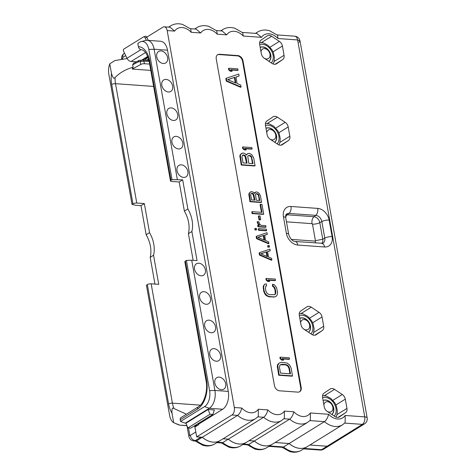 <?xml version="1.0" encoding="UTF-8"?>
<svg xmlns="http://www.w3.org/2000/svg" width="476" height="476" viewBox="0 0 476 476"><rect width="100%" height="100%" fill="white"/><g stroke="black" fill="none" stroke-linecap="round" stroke-linejoin="round"><path stroke-width="0.71" d="M309.894 445.018L327.077 446.256A5.825 4.314 58.2 0 0 329.178 445.768L323.638 449.201A5.825 5.825 0 0 1 320.152 450.058L321.538 449.689L304.354 448.452M307.157 446.714A19.962 14.798 -121.8 0 1 307.139 446.726A19.962 14.798 -121.8 0 1 289.116 443.525L283.577 446.958L269.571 445.947M275.11 442.519L289.116 443.525M242.891 444.501L247.544 444.834L248.793 444.453A19.962 14.798 -121.8 0 0 266.816 447.654L272.355 444.221A19.962 14.798 -121.8 0 1 272.355 444.221A19.962 14.798 -121.8 0 1 254.333 441.026L248.793 444.453L243.569 444.078M249.109 440.645L254.333 441.026M216.848 442.626L221.542 442.966L222.792 442.585A19.962 14.798 -121.8 0 0 240.814 445.786L246.354 442.353A19.962 14.798 -121.8 0 1 246.354 442.353A19.962 14.798 -121.8 0 1 228.331 439.152L222.792 442.585L217.526 442.204M223.065 438.777L228.331 439.152M220.328 440.473A19.962 14.798 -121.8 0 1 220.311 440.478A19.962 14.798 -121.8 0 1 202.288 437.277L196.749 440.711L195.291 440.603C192.697 440.133 191.007 438.414 190.233 435.439A0.613 0.363 94.1 0 1 189.781 435.082L188.526 428.019M200.42 437.123A5.212 3.862 58.2 0 0 200.83 437.176L202.288 437.277M195.624 426.579L194.797 426.52L195.773 432.006A5.212 3.862 58.2 0 0 195.922 432.654M186.419 414.203L174.014 408.557A19.409 11.483 94.1 0 1 172.413 403.148L200.39 405.159M197.915 425.157L195.303 425.336M186.878 425.514L179.809 425.151L173.692 422.688L171.967 413.013C171.794 406.629 172.847 408.069 174.014 408.557M194.797 426.52L196.82 425.264A13.864 8.205 -85.9 0 1 193.97 426.157M179.809 425.151A13.864 8.205 94.1 0 1 178.554 424.8L175.793 423.634M173.692 422.688A12.376 7.324 94.1 0 1 169.611 415.411L146.418 285.195L147.34 284.624A2.773 0.881 -10.1 0 1 151.154 283.803L158.734 284.345L153.552 255.243A27.727 20.551 58.2 0 0 149.529 232.675L144.347 203.573L136.767 203.032A2.773 0.881 -10.1 0 0 132.953 203.847L132.03 204.424L135.642 205.269L140.991 205.656L146.174 234.757A27.727 20.551 58.2 0 1 150.196 257.326L154.962 284.077M153.552 255.243L150.196 257.326M149.529 232.675L146.174 234.757M144.347 203.573L140.991 205.656M136.767 203.032L115.507 83.687A19.409 11.483 94.1 0 1 115.055 77.558C114.085 78.201 113.568 79.748 111.491 73.5L109.766 63.82L114.871 60.577L127.104 58.518M132.03 204.424L108.831 74.202A12.376 7.324 94.1 0 1 109.766 63.82M138.111 61.91L132.667 64.867L133.399 63.403L138.986 60.428L141.455 60.101L140.23 61.606L138.111 61.91L139.194 60.422M132.667 64.867L133.09 67.247C125.908 69.204 119.892 72.638 115.055 77.558M140.95 49.629L126.979 58.28L123.599 51.247A1.714 1.142 -110.8 0 1 123.837 49.099L143.46 36.944A1.714 1.142 -110.8 0 1 143.597 36.878A1.714 1.142 -110.8 0 1 145.18 37.878L146.352 40.317M148.304 40.377L146.804 37.259A1.714 1.142 69.2 0 0 145.216 36.265A1.714 1.142 69.2 0 0 145.085 36.331M145.293 60.208L146.18 58.667L148.161 57.566M200.83 437.176L195.291 440.603A5.825 3.445 94.1 0 1 193.905 440.978L196.749 440.711A19.962 14.798 -121.8 0 0 214.771 443.912C212.189 445.476 209.351 446.161 206.251 445.952L203.068 445.417L194.779 440.788M268.886 446.369L282.327 447.339L283.577 446.958A19.962 14.798 -121.8 0 0 301.6 450.159C299.017 451.724 296.179 452.402 293.079 452.2L289.896 451.664L281.602 447.029M150.773 70.4L132.251 69.068L133.09 67.247M132.251 69.068L140.735 64.456A2.773 0.881 169.9 0 1 144.401 63.719L149.654 64.099M149.19 61.499L143.936 61.124L140.23 61.606L140.735 64.456M179.196 181.987L182.677 179.833L172.02 179.648L170.967 180.303A2.773 0.881 169.9 0 0 170.468 180.945A2.773 0.881 169.9 0 0 171.616 181.445L179.196 181.987L184.379 211.088A27.727 20.551 -121.8 0 1 188.401 233.656L193.149 260.318M172.02 179.648L148.821 49.433A12.376 7.324 -85.9 0 0 141.194 41.602A12.376 7.324 -85.9 0 0 139.7 42.251L137.802 43.429L138.373 46.66A22.182 13.126 94.1 0 1 149.708 60.958L170.967 180.303M138.373 46.66C138.885 48.451 139.795 49.444 141.11 49.647L140.991 49.635C144.591 50.004 147.328 53.99 149.208 61.6L170.468 180.945M177.328 179.446L154.129 49.23A13.864 8.205 -85.9 0 0 147.215 40.299A13.864 8.205 -85.9 0 0 145.585 40.454L141.194 41.602M196.671 436.855L202.324 437.26L237.613 415.399A19.962 14.798 58.2 0 0 255.636 418.6L258.313 416.429L258.331 409.223A14.143 10.478 58.2 0 1 241.79 408.033C240.957 411.496 239.565 413.953 237.613 415.399L231.961 414.995L196.671 436.855L194.922 427.014L198.718 424.663L198.623 424.146L222.679 409.247A13.864 8.205 -85.9 0 0 228.29 391.397L167.51 50.188A13.864 8.205 -85.9 0 0 160.59 41.263L147.215 40.299M146.763 37.17L162.881 27.186A5.825 3.445 -85.9 0 1 164.268 26.811A5.825 3.445 -85.9 0 1 167.177 30.565L234.317 407.498A5.825 3.445 -85.9 0 1 231.961 414.995M168.98 27.15A19.962 14.798 58.2 0 1 170.694 25.841C173.282 24.276 176.126 23.592 179.226 23.8L182.403 24.335L190.692 28.965L191.185 32.291A14.143 10.478 58.2 0 0 174.644 31.101L170.057 27.227L164.268 26.811M242.998 60.809A5.266 3.903 58.2 0 0 237.887 55.585L219.603 54.27A5.266 3.903 58.2 0 0 217.705 54.71A5.266 3.903 58.2 0 0 216.241 58.881L274.438 385.59A5.266 3.903 58.2 0 0 279.549 390.814L297.833 392.129A5.266 3.903 58.2 0 0 299.731 391.688A5.266 3.903 58.2 0 0 301.195 387.518L242.998 60.809L242.528 61.101A5.266 3.903 58.2 0 0 237.411 55.876L219.127 54.562A5.266 3.903 58.2 0 0 217.472 54.865M322.264 330.564A5.545 4.111 -121.8 0 0 323.692 326.238L322.044 316.974A5.545 4.111 -121.8 0 0 319.015 312.327L311.28 307.198A5.545 4.111 -121.8 0 0 306.925 306.806A5.545 4.111 -121.8 0 0 306.818 306.877L300.731 311.012A5.545 4.111 -121.8 0 0 299.303 315.338L300.951 324.602A5.545 4.111 -121.8 0 0 303.98 329.249L311.715 334.378A5.545 4.111 -121.8 0 0 316.07 334.771A5.545 4.111 -121.8 0 0 316.177 334.699L322.264 330.564L314.743 335.223M267.101 134.583L265.453 125.319A5.545 4.111 -121.8 0 1 266.881 120.993L272.968 116.858A5.545 4.111 -121.8 0 1 273.081 116.787A5.545 4.111 -121.8 0 1 277.431 117.179L285.166 122.308A5.545 4.111 -121.8 0 1 288.194 126.955L289.848 136.219A5.545 4.111 -121.8 0 1 288.414 140.545L282.327 144.68A5.545 4.111 -121.8 0 1 282.22 144.752A5.545 4.111 -121.8 0 1 277.871 144.359L270.13 139.23A5.545 4.111 -121.8 0 1 267.101 134.583M345.528 412.74A5.545 4.111 -121.8 0 0 346.962 408.42L345.308 399.15A5.545 4.111 -121.8 0 0 342.28 394.503L334.545 389.374A5.545 4.111 -121.8 0 0 330.195 388.981A5.545 4.111 -121.8 0 0 330.082 389.053L323.995 393.188A5.545 4.111 -121.8 0 0 322.567 397.514L324.215 406.784A5.545 4.111 -121.8 0 0 327.244 411.425L334.985 416.554A5.545 4.111 -121.8 0 0 339.334 416.946A5.545 4.111 -121.8 0 0 339.442 416.875L345.528 412.74L338.014 417.398M261.318 53.663L259.67 44.399A5.545 4.111 -121.8 0 1 261.098 40.073L267.185 35.938A5.545 4.111 -121.8 0 1 267.292 35.867A5.545 4.111 -121.8 0 1 271.647 36.259L279.382 41.388A5.545 4.111 -121.8 0 1 282.411 46.035L284.059 55.299A5.545 4.111 -121.8 0 1 282.631 59.625L276.544 63.76A5.545 4.111 -121.8 0 1 276.437 63.832A5.545 4.111 -121.8 0 1 272.082 63.439L264.347 58.31A5.545 4.111 -121.8 0 1 261.318 53.663M275.14 442.496L289.146 443.507L324.442 421.641C326.393 420.201 327.785 417.744 328.613 414.281A14.143 10.478 58.2 0 0 345.159 415.471L364.759 416.881L297.613 39.942L278.014 38.532A14.143 10.478 58.2 0 0 261.473 37.342L243.23 36.033A14.143 10.478 58.2 0 0 226.689 34.843L217.234 34.165A14.143 10.478 58.2 0 0 200.688 32.975L196.1 29.101L190.376 28.691M217.234 34.165L216.735 30.839L208.446 26.21L205.269 25.674C202.169 25.466 199.325 26.15 196.737 27.715A19.962 14.798 58.2 0 0 195.023 29.024M226.689 34.843L222.096 30.97L216.419 30.565M243.23 36.033L242.73 32.713L234.442 28.078L231.271 27.543C228.165 27.334 225.321 28.019 222.738 29.583A19.962 14.798 58.2 0 0 221.025 30.892M261.473 37.342L256.879 33.475L242.421 32.433M278.014 38.532L277.514 35.212L269.226 30.583L266.054 30.047C262.948 29.839 260.104 30.518 257.522 32.088A19.962 14.798 58.2 0 0 255.808 33.397M367.169 417.916A5.825 5.825 0 0 1 364.503 423.89A5.825 4.314 -121.8 0 1 362.403 424.372C364.366 422.801 365.146 420.302 364.759 416.881A5.825 1.85 -10.1 0 1 367.169 417.916L300.023 40.984A5.825 5.825 0 0 0 294.709 36.194A5.825 3.445 -85.9 0 1 297.613 39.942L300.023 40.984L298.976 42.34M180.231 419.755A2.773 2.053 -121.8 0 1 181.005 417.559L198.409 406.778A2.773 2.053 -121.8 0 0 197.641 408.973L180.231 419.755L180.541 421.474L204.597 406.575A12.376 7.324 -85.9 0 0 209.601 390.641L186.408 260.42L185.354 261.074L206.614 380.419A22.182 13.126 94.1 0 1 197.641 408.973M206.614 380.419A2.773 0.881 169.9 0 0 206.114 381.068L184.855 261.723A2.773 0.881 -10.1 0 1 185.354 261.074M208.113 409.509L210.023 414.245L212.873 414.453L214.361 409.961L208.113 409.509L185.961 423.235L185.247 423.182L209.303 408.283A13.864 8.205 -85.9 0 0 214.908 390.433L191.715 260.217L197.064 260.604L191.882 231.503L188.401 233.656M191.715 260.217L186.408 260.42M182.677 179.833L187.859 208.934A27.727 20.551 -121.8 0 1 191.882 231.503M187.859 208.934L184.379 211.088M167.576 57.608A6.741 4.998 58.2 0 0 161.037 50.92A6.741 4.998 58.2 0 0 156.735 56.828A6.741 4.998 58.2 0 0 163.28 63.51A6.741 4.998 58.2 0 0 167.576 57.608M172.651 86.085A6.741 4.998 58.2 0 0 166.106 79.403A6.741 4.998 58.2 0 0 161.81 85.305A6.741 4.998 58.2 0 0 168.349 91.987A6.741 4.998 58.2 0 0 172.651 86.085M177.721 114.561A6.741 4.998 58.2 0 0 171.181 107.879A6.741 4.998 58.2 0 0 166.88 113.782A6.741 4.998 58.2 0 0 173.425 120.464A6.741 4.998 58.2 0 0 177.721 114.561M182.796 143.038A6.741 4.998 58.2 0 0 176.251 136.356A6.741 4.998 58.2 0 0 171.955 142.259A6.741 4.998 58.2 0 0 178.494 148.94A6.741 4.998 58.2 0 0 182.796 143.038M187.865 171.515A6.741 4.998 58.2 0 0 181.326 164.833A6.741 4.998 58.2 0 0 177.024 170.735A6.741 4.998 58.2 0 0 183.569 177.417A6.741 4.998 58.2 0 0 187.865 171.515M205.388 269.892A6.741 4.998 58.2 0 0 198.849 263.21A6.741 4.998 58.2 0 0 194.547 269.113A6.741 4.998 58.2 0 0 201.092 275.794A6.741 4.998 58.2 0 0 205.388 269.892M210.463 298.369A6.741 4.998 58.2 0 0 203.924 291.687A6.741 4.998 58.2 0 0 199.623 297.589A6.741 4.998 58.2 0 0 206.162 304.271A6.741 4.998 58.2 0 0 210.463 298.369M215.539 326.845A6.741 4.998 58.2 0 0 208.994 320.164A6.741 4.998 58.2 0 0 204.692 326.066A6.741 4.998 58.2 0 0 211.237 332.748A6.741 4.998 58.2 0 0 215.539 326.845M220.608 355.322A6.741 4.998 58.2 0 0 214.069 348.64A6.741 4.998 58.2 0 0 209.767 354.543A6.741 4.998 58.2 0 0 216.306 361.224A6.741 4.998 58.2 0 0 220.608 355.322M225.684 383.799A6.741 4.998 58.2 0 0 219.138 377.117A6.741 4.998 58.2 0 0 214.843 383.019A6.741 4.998 58.2 0 0 221.382 389.701A6.741 4.998 58.2 0 0 225.684 383.799M185.247 423.182L180.541 421.474M198.623 424.146L197.367 424.057M185.961 423.235L187.865 427.972L190.715 428.174L212.873 414.453M187.865 427.972L210.023 414.245M255.636 418.6L220.346 440.461A19.962 14.798 -121.8 0 1 202.324 437.26M223.101 438.753L228.367 439.134A19.962 14.798 -121.8 0 0 246.389 442.335L281.679 420.475L284.356 418.297L284.374 411.097L293.829 411.776C293.002 415.245 291.61 417.696 289.658 419.142L254.362 441.002L249.144 440.627M283.928 418.731L289.658 419.142A19.962 14.798 58.2 0 0 307.68 422.343L272.385 444.203A19.962 14.798 -121.8 0 1 254.362 441.002M309.93 420.6L324.442 421.641A19.962 14.798 58.2 0 0 342.464 424.842L307.169 446.708A19.962 14.798 -121.8 0 1 289.146 443.507M309.924 445L327.113 446.238A5.825 4.314 -121.8 0 0 329.208 445.75L364.503 423.89M284.374 411.097A14.143 10.478 58.2 0 1 267.833 409.907C267 413.37 265.608 415.828 263.656 417.273L228.367 439.134M307.68 422.343L310.358 420.171L310.37 412.966L328.613 414.281M345.159 415.471L345.142 422.67L342.464 424.842M299.487 391.825A5.266 3.903 58.2 0 0 300.719 387.809L242.528 61.101M265.775 286.231L266.637 285.808L266.292 283.869L264.93 284.089L263.543 285.594L263.21 286.849L263.728 291.36L265.102 294.329L266.471 295.709L269.208 296.863L274.842 296.947L276.342 296.09L277.246 294.876L277.585 292.026L276.491 287.474L274.325 284.761L272.843 284.339L272.367 284.63L272.712 286.576L273.623 286.957L274.884 289.283L275.348 293.472L274.539 294.727M266.358 278.442L265.882 278.734L266.114 280.031L267.673 281.417L269.19 281.53L269.666 281.233L268.107 279.846L275.509 280.376L275.277 279.079L266.358 278.442L266.59 279.733L268.149 281.126L269.666 281.233M268.506 280.203L275.033 280.667L275.509 280.376M259.563 252.649L259.087 252.946L259.474 255.1L271.391 260.217L271.867 259.926L271.576 258.307L268.535 257.022L267.577 251.631L270.231 250.757L269.946 249.138L259.563 252.649L259.95 254.809L271.867 259.926M267.601 251.762L270.231 250.757M268.131 245.545L267.661 245.842L267.899 247.187L269.559 246.979L269.321 245.634L268.131 245.545L268.375 246.895L269.559 246.979M256.635 236.203L256.159 236.495L256.54 238.655L268.458 243.766L268.934 243.474L268.648 241.856L265.608 240.57L264.644 235.18L267.304 234.305L267.012 232.687L256.635 236.203L257.016 238.357L268.934 243.474M264.668 235.311L267.304 234.305M258.795 228.635L258.325 228.932L258.563 230.277L266.155 230.824L266.631 230.533L266.387 229.182L258.795 228.635L259.039 229.985L266.631 230.533M255.237 228.379L254.767 228.676L255.005 230.021L256.665 229.813L256.427 228.468L255.237 228.379L255.481 229.73L256.665 229.813M258.551 224.952L259.027 224.66L259.599 225.231L257.7 225.422L257.938 226.772L265.531 227.32L266.007 227.022L265.763 225.678L261.021 225.332L259.926 224.458L258.736 221.709L257.076 221.917L258.771 225.172M258.867 215.86L258.391 216.158L259.063 219.93L260.723 219.722L260.051 215.949L258.867 215.86L259.539 219.638L260.723 219.722M252.262 211.659L251.786 211.957L252.078 213.575L263.222 214.373L263.698 214.081L261.967 204.371L260.545 204.269L261.984 212.361L252.262 211.659L252.548 213.278L263.698 214.081M260.545 204.269L260.069 204.561L261.455 212.32M250.602 191.84L248.805 193.905L249.959 201.705L261.11 202.508L261.586 202.217L260.431 195.743L259.051 193.25L257.201 192.048L256.011 191.965L254.404 193.446L252.976 192.012L251.268 191.626L249.799 192.584L249.281 193.607L250.435 201.413L261.586 202.217M255.35 192.185L254.196 193.101M279.007 363.111L277.621 364.616L277.282 365.871L278.668 375.237L292.05 376.201L292.526 375.903L291.139 368.138L289.765 365.163L287.147 363.057L281.393 362.325L279.007 363.111L277.758 365.58L279.144 374.939L292.526 375.903M280.376 357.143L279.9 357.434L280.132 358.731L281.691 360.118L283.208 360.231L283.684 359.933L282.125 358.547L289.527 359.077L289.295 357.779L280.376 357.143L280.608 358.434L282.167 359.826L283.684 359.933M282.524 358.904L289.051 359.368L289.527 359.077M241.903 153.242L240.463 154.426L239.839 155.658L241.225 165.023L254.606 165.987L255.076 165.69L253.696 157.925L252.036 154.932L249.817 153.492L248.395 153.391L246.627 154.539L246.461 155.17L244.747 153.445L242.7 152.98L240.939 154.129L240.315 155.366L241.701 164.726L255.076 165.69M247.597 153.653L246.223 154.771M242.933 146.929L242.457 147.221L242.689 148.518L244.248 149.904L245.765 150.017L246.241 149.72L244.682 148.333L252.084 148.863L251.852 147.566L242.933 146.929L243.165 148.22L244.724 149.613L246.241 149.72M245.08 148.69L251.608 149.155L252.084 148.863M226.296 78.26L225.826 78.558L226.284 81.146L240.588 87.286L241.058 86.989L240.713 85.049L237.066 83.508L235.917 77.035L239.101 75.987L238.756 74.048L226.296 78.26L226.76 80.849L241.058 86.989M235.941 77.166L239.101 75.987M228.914 68.229L228.438 68.52L228.67 69.817L230.229 71.204L231.747 71.317L232.223 71.019L230.664 69.633L238.065 70.162L237.833 68.865L228.914 68.229L229.146 69.52L230.705 70.912L232.223 71.019M231.062 69.99L237.589 70.454L238.065 70.162M272.843 284.339L273.188 286.278L274.842 287.677L275.878 291.901L275.425 294.108L274.688 294.692L269.333 294.626L267.167 293.514L265.911 291.187L265.394 288.272L265.846 286.07L266.637 285.808M272.712 286.576L273.188 286.278M274.842 296.947L276.342 296.09M273.474 297.173L275.318 296.655M269.208 296.863L269.684 296.566L273.95 296.875M267.726 296.435L268.202 296.143L269.684 296.566M266.471 295.709L266.947 295.412L268.202 296.143M265.102 294.329L265.578 294.037L266.947 295.412M264.305 292.996L264.775 292.704L265.578 294.037M263.728 291.36L264.204 291.062L264.775 292.704M263.21 288.444L263.686 288.153L264.204 291.062M263.21 286.849L263.68 286.552L263.686 288.153M263.543 285.594L264.019 285.303L263.68 286.552M264.93 284.089L264.019 285.303M274.95 294.4L275.425 294.108M275.348 293.472L275.818 293.174M275.402 292.199L275.878 291.901M274.884 289.283L275.354 288.991M274.366 287.968L274.842 287.677M273.623 286.957L274.099 286.665M267.673 281.417L268.149 281.126M266.114 280.031L266.59 279.733M259.474 255.1L259.95 254.809M260.705 253.797L266.679 251.834L267.542 256.683L260.705 253.797M260.89 253.875L266.679 251.834M266.203 252.125L266.971 256.445M267.899 247.187L268.375 246.895M256.54 238.655L257.016 238.357M257.772 237.345L263.746 235.382L264.608 240.237L257.772 237.345M257.956 237.423L263.746 235.382M263.27 235.674L264.043 239.993M258.563 230.277L259.039 229.985M255.005 230.021L255.481 229.73M257.938 226.772L258.414 226.481L266.007 227.022M258.176 225.13L258.414 226.481M257.933 224.113L258.409 223.815L259.027 224.66M257.552 223.286L258.028 222.988L258.409 223.815M257.552 221.626L258.028 222.988M259.063 219.93L259.539 219.638M252.078 213.575L252.548 213.278M254.214 193.131L254.547 192.923M249.959 201.705L250.435 201.413M248.811 195.237L249.281 194.94M248.805 193.905L249.281 193.607M249.323 192.875L249.799 192.584M251.572 199.896L250.662 194.773L250.751 193.982L251.792 193.256L253.03 193.613L253.982 195.011L254.892 200.134L251.572 199.896M256.54 193.601L258.581 194.547L259.872 200.497L256.314 200.241L255.499 194.321L255.874 193.815L257.248 193.649M250.995 193.661L251.792 193.583L253.125 194.482L254.357 200.099M251.316 193.553L251.792 193.256M251.792 193.583L252.268 193.292M252.554 193.905L253.03 193.613M253.125 194.482L253.601 194.184M253.506 195.309L253.982 195.011M256.772 193.946L258.105 194.839L258.486 195.666L259.343 200.455M255.737 194L256.064 193.893M257.534 194.267L258.01 193.97M258.105 194.839L258.581 194.547M258.486 195.666L258.962 195.368M277.288 367.472L277.764 367.175M278.668 375.237L279.144 374.939M277.282 365.871L277.758 365.58M277.621 364.616L278.097 364.324M280.507 373.125L279.471 367.299L279.918 365.092L281.738 364.265L286.011 364.574L288.176 365.687L289.432 368.013L290.473 373.838L280.507 373.125M280.328 364.771L285.535 364.866L287.7 365.985L288.956 368.311L289.938 373.803M281.262 364.562L281.738 364.265M285.535 364.866L286.011 364.574M286.73 365.276L287.207 364.979M287.7 365.985L288.176 365.687M288.444 366.996L288.92 366.698M288.956 368.311L289.432 368.013M281.691 360.118L282.167 359.826M280.132 358.731L280.608 358.434M246.235 154.789L246.627 154.539M241.225 165.023L241.701 164.726M239.845 157.258L240.315 156.961M239.839 155.658L240.315 155.366M240.463 154.426L240.939 154.129M243.063 162.911L241.969 156.759L242.534 155.206L243.331 154.944L244.813 155.366L245.955 157.05L247.05 163.197L243.063 162.911M249.025 155.355L250.787 155.801L251.471 156.485L253.024 163.625L248.758 163.322L247.77 156.223L248.228 155.616L249.876 155.414M242.397 155.39L243.426 155.277L245.021 156.348L246.514 163.155M242.855 155.235L243.331 154.944M243.426 155.277L243.896 154.986M244.337 155.664L244.813 155.366M245.021 156.348L245.497 156.057M245.479 157.342L245.955 157.05M249.4 155.706L251.001 156.782L251.453 157.77L252.494 163.589M248.091 155.795L248.549 155.646M250.311 156.092L250.787 155.801M251.001 156.782L251.471 156.485M251.453 157.77L251.929 157.479M244.248 149.904L244.724 149.613M242.689 148.518L243.165 148.22M226.284 81.146L226.76 80.849M227.665 79.635L234.835 77.279L235.87 83.104L227.665 79.635M227.849 79.712L234.835 77.279M234.359 77.57L235.305 82.86M230.229 71.204L230.705 70.912M228.67 69.817L229.146 69.52M299.832 318.319A8.265 6.123 -121.8 0 1 310.453 326.03A8.265 6.123 -121.8 0 1 308.567 332.29M299.838 318.349A8.265 6.123 -121.8 0 1 310.227 326.167A8.265 6.123 -121.8 0 1 308.537 332.272M303.694 329.047A5.545 4.111 58.2 0 0 308.162 329.374A5.545 4.111 58.2 0 0 309.596 325.048A5.545 4.111 -121.8 0 0 304.961 319.676A5.545 4.111 -121.8 0 0 300.618 322.734M265.983 128.3A8.265 6.123 -121.8 0 1 276.604 136.011A8.265 6.123 -121.8 0 1 274.723 142.27M265.989 128.33A8.265 6.123 -121.8 0 1 276.383 136.148A8.265 6.123 -121.8 0 1 274.688 142.253M269.844 139.028A5.545 4.111 58.2 0 0 274.313 139.355A5.545 4.111 58.2 0 0 275.747 135.029A5.545 4.111 -121.8 0 0 271.118 129.656A5.545 4.111 -121.8 0 0 266.768 132.715M323.097 400.495A8.265 6.123 -121.8 0 1 333.718 408.206A8.265 6.123 -121.8 0 1 331.837 414.465M323.103 400.53A8.265 6.123 -121.8 0 1 333.498 408.348A8.265 6.123 -121.8 0 1 331.802 414.447M326.964 411.222A5.545 4.111 58.2 0 0 331.427 411.556A5.545 4.111 58.2 0 0 332.861 407.23A5.545 4.111 -121.8 0 0 328.232 401.851A5.545 4.111 -121.8 0 0 323.882 404.915M260.199 47.38A8.265 6.123 -121.8 0 1 270.82 55.091A8.265 6.123 -121.8 0 1 268.934 61.35M260.205 47.41A8.265 6.123 -121.8 0 1 270.594 55.228A8.265 6.123 -121.8 0 1 268.904 61.333M264.061 58.108A5.545 4.111 58.2 0 0 268.529 58.435A5.545 4.111 58.2 0 0 269.963 54.109A5.545 4.111 -121.8 0 0 265.328 48.736A5.545 4.111 -121.8 0 0 260.985 51.795M126.979 58.28A4.766 3.534 58.2 0 0 131.102 61.469L136.273 61.838M323.638 449.201A5.825 4.314 -121.8 0 1 321.538 449.689L327.077 446.256M195.773 432.006L190.233 435.439M171.967 413.013A22.182 13.126 94.1 0 1 168.599 403.969L147.34 284.624M168.599 403.969A2.773 0.881 -10.1 0 1 172.413 403.148L151.154 283.803M153.629 86.424L115.507 83.687A2.773 0.881 -10.1 0 0 111.693 84.502A22.182 13.126 94.1 0 1 111.491 73.5M132.953 203.847L111.693 84.502M145.18 37.878L146.804 37.259M124.504 53.128L124.337 53.235A5.212 3.862 58.2 0 0 122.885 57.364L125.7 55.621M122.802 59.066L122.641 58.149A0.613 0.363 94.1 0 1 122.885 57.364M186.955 425.717L188.841 436.302A5.212 1.654 -10.1 0 1 189.781 435.082M121.695 59.232L122.641 58.149M144.401 63.719L143.936 61.124L142.967 60.059L141.455 60.101M148.982 60.476L142.967 60.059M148.845 59.887L147.804 60.387M148.637 59.078L146.453 60.291M149.708 60.958A2.773 0.881 169.9 0 0 149.208 61.6M167.51 50.188L154.129 49.23L148.821 49.433M200.688 32.975L191.185 32.291M293.829 411.776A14.143 10.478 58.2 0 0 310.37 412.966M267.833 409.907L258.331 409.223M241.79 408.033L234.317 407.498M174.644 31.101L167.177 30.565M332.105 236.655A11.787 8.741 -121.8 0 1 324.59 246.979L297.833 245.057A11.787 8.741 -121.8 0 1 286.391 233.365L283.44 216.8A11.787 8.741 -121.8 0 1 290.961 206.477L317.718 208.399A11.787 8.741 -121.8 0 1 329.154 220.09L332.105 236.655A5.545 1.761 169.9 0 0 324.775 238.125A6.265 4.641 -121.8 0 1 322.639 243.301L295.066 241.487C292.329 241.124 290.199 238.75 288.688 234.359L285.737 217.788C285.564 213.659 286.195 214.884 286.368 214.206A6.265 4.641 -121.8 0 1 288.991 213.421L315.743 215.348A6.265 4.641 -121.8 0 1 321.824 221.56L324.775 238.125L322.752 239.226A5.986 4.439 -121.8 0 1 321.776 243.409M228.29 391.397L214.908 390.433L209.601 390.641M222.679 409.247L209.303 408.283L204.597 406.575M281.679 420.475A19.962 14.798 58.2 0 1 263.656 417.273L257.885 416.857M344.713 423.104L362.403 424.372L327.113 446.238M237.887 55.585L237.411 55.876M301.195 387.518L300.719 387.809M219.603 54.27L219.127 54.562M323.692 326.238L313.749 332.403M322.044 316.974L312.673 322.776M319.015 312.327L309.632 318.141M311.28 307.198L301.195 313.44M310.965 333.884A11.091 8.223 58.2 0 0 311.548 322.603A11.091 8.223 58.2 0 0 301.962 315.195A11.091 8.223 58.2 0 0 299.327 315.493M267.351 123.421L277.431 117.179M275.782 128.121L285.166 122.308M278.823 132.756L288.194 126.955M279.9 142.378L289.848 136.219M280.899 145.198L288.414 140.545M277.121 143.859A11.091 8.223 58.2 0 0 277.704 132.578A11.091 8.223 58.2 0 0 268.113 125.176A11.091 8.223 58.2 0 0 265.483 125.474M324.59 246.979A5.545 3.278 -85.9 0 0 321.824 243.409M297.833 245.057A5.545 3.278 -85.9 0 0 295.066 241.487M286.391 233.365A5.545 1.761 -10.1 0 1 288.688 234.359M283.44 216.8A5.545 1.761 -10.1 0 1 285.737 217.788M290.961 206.477A5.545 3.278 94.1 0 1 288.991 213.421L287.23 214.795L313.987 216.723A5.986 4.439 -121.8 0 1 319.801 222.661L322.752 239.226L315.421 240.695A0.464 0.345 -121.8 0 1 315.124 241.106L291.312 239.392M317.718 208.399A5.545 3.278 94.1 0 1 315.743 215.348L313.987 216.723C312.304 218.323 311.649 220.638 312.018 223.666A0.464 0.345 -121.8 0 1 312.47 224.131A5.545 1.761 169.9 0 0 319.801 222.661L321.824 221.56A5.545 1.761 169.9 0 1 329.154 220.09M285.886 214.932A5.986 4.439 -121.8 0 1 287.23 214.795A5.545 3.278 94.1 0 0 285.648 217.175M286.457 221.828L312.018 223.666M312.47 224.131L315.421 240.695M315.124 241.106A5.545 3.278 -85.9 0 0 315.737 242.974M346.962 408.42L337.014 414.578M345.308 399.15L335.937 404.957M342.28 394.503L332.897 400.322M334.545 389.374L324.465 395.621M334.235 416.06A11.091 8.223 58.2 0 0 334.818 404.778A11.091 8.223 58.2 0 0 325.227 397.377A11.091 8.223 58.2 0 0 322.597 397.674M261.562 42.501L271.647 36.259M269.993 47.201L279.382 41.388M273.04 51.836L282.411 46.035M274.116 61.463L284.059 55.299M275.11 64.284L282.631 59.625M271.332 62.939A11.091 8.223 58.2 0 0 271.915 51.664A11.091 8.223 58.2 0 0 262.33 44.256A11.091 8.223 58.2 0 0 259.694 44.554M145.501 52.55L131.102 61.469M147.721 56.412L141.86 60.047M181.267 425.264L186.943 425.675M124.337 53.235C122.148 54.913 121.267 56.953 121.701 59.363M188.841 436.302C189.371 438.914 191.055 440.473 193.905 440.978M220.311 440.478L214.771 443.912M240.814 445.786C238.238 447.351 235.394 448.029 232.294 447.827L229.111 447.291L220.822 442.662M266.816 447.654C264.234 449.219 261.395 449.903 258.295 449.701L255.112 449.16L246.818 444.53M307.139 446.726L301.6 450.159M320.152 450.058L303.67 448.874M143.109 60.053L141.241 60.107M170.694 25.841L168.623 27.126M196.737 27.715L194.666 29M222.738 29.583L220.662 30.869M257.522 32.088L255.445 33.374M294.709 36.194L277.205 34.938M206.114 381.068C208.22 391.099 203.764 404.011 198.409 406.778M312.762 334.925L313.672 332.7L314.112 328.601L312.97 323.478L311.572 320.711L307.657 316.302L302.968 313.821L299.291 313.363M278.918 144.906L279.823 142.681L280.263 138.581L279.12 133.453L277.722 130.692L273.813 126.283L269.118 123.802L265.441 123.344M336.032 417.107L336.937 414.876L337.377 410.776L336.235 405.653L334.836 402.886L330.927 398.483L326.233 395.996L322.555 395.538M273.129 63.986L274.039 61.761L274.479 57.661L273.337 52.533L271.939 49.772L268.024 45.363L263.335 42.882L259.658 42.423M143.597 36.878L145.216 36.265M147.947 56.977L143.002 60.041"/></g></svg>
